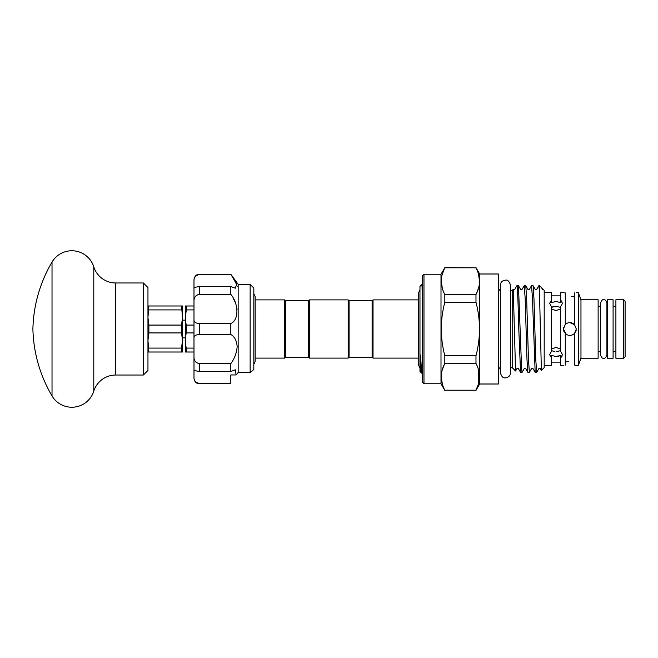 <?xml version="1.0" encoding="UTF-8"?>
<svg xmlns="http://www.w3.org/2000/svg" width="658" height="658" viewBox="0 0 658 658"><rect width="100%" height="100%" fill="white"/><g stroke="black" fill="none" stroke-linecap="round" stroke-linejoin="round"><path stroke-width="0.99" d="M607.334 358.223L607.334 299.777L613.091 299.777L613.091 358.223L607.334 358.223M255.156 358.939L255.156 358.108L284.659 358.108L284.659 299.892L255.156 299.892L255.156 299.061L255.156 361.398L253.824 364.425M284.659 299.892L285.58 300.813L285.58 357.187L284.659 358.108M285.58 357.187L308.586 357.187L309.507 358.108L348.172 358.108L348.172 299.892L309.507 299.892L309.507 358.108M285.58 300.813L308.586 300.813L308.586 357.187M308.586 300.813L309.507 299.892M348.172 299.892L349.094 300.813L349.094 357.187L348.172 358.108M349.094 357.187L372.107 357.187L373.02 358.108L418.406 358.108M349.094 300.813L372.107 300.813L372.107 357.187M372.107 300.813L373.02 299.892L373.02 358.108M373.02 299.892L418.406 299.892M422.592 315.675L422.008 284.404L419.969 286.427L419.969 371.573L421.268 372.206L422.197 373.802C421.671 372.987 421.145 366.736 420.602 355.04L420.544 372.148M423.974 383.77L422.592 382.388L422.592 275.612L423.974 274.23L423.974 383.77L441 383.77L441 274.23L444.816 267.79C440.136 276.664 440.136 285.58 444.816 294.554L444.816 302.236C442.513 311.061 441.329 319.985 441.263 329C441.337 338.089 442.521 347.005 444.816 355.764L444.816 363.446C440.136 372.321 440.136 381.245 444.816 390.21L475.981 390.21C480.661 381.336 480.661 372.42 475.981 363.446L475.981 355.764C478.276 347.005 479.452 338.089 479.526 329C479.468 319.985 478.284 311.061 475.981 302.236L475.981 294.554L444.816 294.554M442.316 383.968L441.263 376.828M442.299 369.738L444.816 363.446L475.981 363.446M442.316 288.303L441.263 281.172M442.299 274.073L444.816 267.79L475.981 267.79L444.816 267.625M478.481 274.032L479.526 281.172M478.489 288.262L475.981 294.554C480.661 285.679 480.661 276.755 475.981 267.79M475.981 390.375L479.657 384.001L479.657 273.999L475.981 267.625M478.325 369.171L478.629 383.425M478.489 383.943L475.981 390.21L444.816 390.21M479.657 273.999L498.394 273.999L498.394 384.001L479.657 384.001M475.981 355.764L444.816 355.764M444.816 302.236L475.981 302.236M512.204 290.359L512.204 367.641L515.551 370.989L513.273 289.339L512.204 290.359L510.518 290.359L510.518 285.251C509.325 281.336 507.631 279.642 505.434 280.168C502.35 280.473 500.648 282.167 500.351 285.251L500.351 372.749C501.593 376.705 503.288 378.399 505.434 377.832C508.634 377.421 510.328 375.718 510.518 372.749L510.518 285.251M513.281 289.364L514.77 289.364L516.917 285.654C517.525 284.445 518.159 305.46 518.775 329L520.552 372.313L518.422 368.636L516.941 368.636L515.551 370.989M516.917 285.654L518.414 285.646L520.593 289.364L522.074 289.364L524.253 285.646L525.166 298.345L526.992 359.655L527.856 372.313L529.377 372.354L528.464 359.655L526.639 298.345L525.775 285.687L524.253 285.646M527.856 372.313L525.734 368.636L524.245 368.636L522.074 372.354L521.613 369.056L518.463 285.687M525.775 285.687L527.897 289.364L529.386 289.364L531.557 285.646L532.47 298.345L535.16 372.313L533.038 368.636L531.549 368.636L529.377 372.354M533.079 285.687L535.201 289.364L536.689 289.364L538.861 285.646L539.47 291.346L541.37 370.413L540.341 368.636L538.861 368.636L536.681 372.354L535.768 359.655L533.942 298.345L533.079 285.687L531.557 285.646M541.37 370.413L544.191 367.641L544.191 290.359L539.47 285.646L539.47 291.346M535.16 372.313L536.681 372.354M520.552 372.313L522.074 372.354M563.429 292.637L560.665 292.637L560.665 302.598L556.059 301.463L551.462 302.598L551.462 300.303L549.619 303.289L551.462 306.677L551.462 351.323L549.619 354.711L551.462 357.697L551.462 365.363L544.191 365.363M551.462 357.697L551.462 355.402L556.059 356.537L560.665 355.402L558.552 356.258M560.665 349.028L556.059 347.432L551.462 349.028M551.462 350.632L554.801 351.643M558.593 351.438L556.059 351.709L560.665 350.632M558.51 356.266L556.059 356.537M561.916 356.537L560.665 357.697L562.508 354.711L560.665 351.323L560.665 306.677L562.508 303.289L560.665 300.303L561.842 301.348M563.914 331.451L563.429 329L565.271 333.507L565.271 365.083C562.829 365.445 562.829 365.445 565.271 365.083M560.665 355.402L560.665 365.363L563.429 365.363M568.594 361.53L565.271 361.826M566.267 361.703L567.344 361.604M565.271 292.917C562.829 292.555 562.829 292.555 565.271 292.917L565.271 324.493L563.429 329L566.267 334.338M564.35 292.794L563.906 292.72M576.03 330.884L574.475 333.507L576.318 329L574.475 324.493C571.407 321.935 568.339 321.935 565.271 324.493M574.475 292.917C576.91 292.555 576.91 292.555 574.475 292.917L574.788 324.838L569.869 322.56M563.635 327.363L563.429 329M572.353 334.947L574.294 333.688M574.442 333.54L576.186 330.258M551.503 307.335L553.222 306.644M553.584 306.554L556.059 306.291L551.462 307.368M551.462 308.972L556.059 310.568L560.665 308.972M560.665 307.368L556.059 306.291M575.396 365.206L575.832 365.28M574.475 365.083C576.91 365.445 576.91 365.445 574.475 365.083L574.475 333.507C571.399 336.065 568.331 336.065 565.271 333.507M576.318 292.637L578.341 292.637L578.341 365.363L576.318 365.363M578.341 292.637L580.965 299.777L580.965 358.223L578.341 365.363M580.965 299.777L598.13 299.777L598.13 358.223L580.965 358.223M573.48 296.297L572.394 296.396M571.144 296.47L574.475 296.174M544.191 292.637L551.462 292.637L551.462 300.303M623.718 299.777L615.896 299.777L615.896 358.223L623.718 358.223L623.718 299.777L625.1 301.158L625.1 356.842L623.718 358.223M253.824 288.039L253.824 369.516L250.139 372.494L250.139 284.355L253.824 288.039M250.139 284.355L238.163 284.355L238.163 372.494L236.329 374.682M237.061 309.49L236.658 306.982M235.227 302.45L233.245 298.313M237.16 286.477L235.235 281.377M238.163 284.355L230.81 274.23L236.609 284.166L235.35 288.196L230.81 286.575L230.81 294.365C238.92 303.947 238.969 320.249 230.81 323.497L230.81 334.503C234.593 336.592 236.716 340.63 237.16 346.61C236.716 352.828 234.593 358.503 230.81 363.635L230.81 371.425L235.35 369.804L236.115 374.945L230.81 374.945L230.81 375.693M230.81 363.635L199.514 363.635L199.514 371.425C195.689 370.931 193.847 370.396 193.987 369.837L193.987 356.521C193.847 360.584 195.689 362.953 199.514 363.635M230.81 334.503L199.514 334.503C195.689 334.642 193.847 335.942 193.987 338.418L193.987 377.338C193.847 380.604 195.689 382.66 199.514 383.491L197.12 383.227C197.17 383.31 194.39 382.257 193.987 378.243M193.987 338.418L193.987 319.582C193.847 322.058 195.689 323.366 199.514 323.497L199.514 334.503M230.81 323.497L199.514 323.497M230.81 294.365L199.514 294.365C195.689 295.047 193.847 297.416 193.987 301.479L193.987 319.582M193.987 301.479L193.987 288.163C193.847 287.595 195.689 287.069 199.514 286.575L199.514 294.365L197.071 294.973M230.81 286.575L199.514 286.575M193.987 280.662L193.987 288.196L193.987 280.662C193.847 277.396 195.689 275.34 199.514 274.509L230.81 274.509M185.466 352.014L186.304 352.014L186.304 348.09C185.071 343.057 185.071 338.006 186.304 332.923L186.304 325.077C185.071 320.051 185.071 314.993 186.304 309.91L185.375 317.164M185.375 352.014L185.243 306.217L186.304 305.986L185.375 305.986M182.48 320.142L185.243 320.142M182.48 337.858L185.243 337.858M182.48 317.493L182.48 305.986L181.55 305.986L182.48 317.493L181.55 325.077L181.55 332.923L182.48 340.507L182.48 317.493M182.48 352.014L182.48 340.507L181.55 348.09L181.55 352.014L182.48 352.014M147.96 287.579L147.96 370.421L143.362 375.027L143.362 282.973L147.96 287.579M143.362 282.973L115.742 282.973L115.742 375.027L143.362 375.027M115.742 282.973A23.014 23.014 0 0 1 93.79 266.868L93.79 391.132A23.014 23.014 0 0 1 115.742 375.027M93.79 266.868A23.014 23.014 0 0 0 52.023 262.073A138.073 138.073 0 0 0 32.9 329A138.073 138.073 0 0 0 52.023 395.927A23.014 23.014 0 0 0 93.79 391.132M147.96 352.014L148.889 352.014L147.96 340.507L148.889 332.923L148.889 325.077L147.96 317.493L148.889 305.986L147.96 305.986M148.889 352.014L181.55 352.014M148.889 348.09L181.55 348.09M148.889 332.923L181.55 332.923M148.889 325.077L181.55 325.077M148.889 309.91L181.55 309.91M148.889 305.986L181.55 305.986M193.987 309.91L186.304 309.91L186.304 305.986L193.987 305.986M193.987 352.014L186.304 352.014M193.987 348.09L186.304 348.09M193.987 332.923L186.304 332.923M193.987 325.077L186.304 325.077M230.81 374.945L230.81 383.491L199.514 383.491L230.81 383.77L199.514 383.77M230.81 371.425L199.514 371.425M250.139 372.494L238.163 372.494M193.987 279.757C194.299 275.875 197.236 274.616 197.12 274.773L199.514 274.509M52.023 262.073L52.023 395.927M607.334 306.266L606.923 302.993C606.108 300.517 605.031 299.448 603.699 299.777C602.769 299.11 601.7 300.18 600.474 302.993L600.474 355.007C601.544 357.639 602.621 358.717 603.699 358.223C604.735 358.742 605.804 357.672 606.923 355.007L606.923 302.993M419.969 368.077L418.406 364.853L418.406 293.147L419.969 289.923M253.824 293.575L255.156 296.602L255.156 299.061M422.008 284.404L422.814 285.794M441 383.77L444.816 390.375M423.974 274.23L441 274.23M500.697 290.359C500.064 290.795 499.299 290.022 498.394 288.064M510.518 367.641L512.204 367.641M543.549 289.726L542.513 289.364L541.641 287.859M551.462 362.139L560.665 362.139M551.462 295.861L560.665 295.861M538.861 285.646L539.47 285.646M598.13 351.734L600.474 351.734M606.923 351.734L607.334 351.734M613.091 351.734L615.896 351.734M598.13 306.266L600.474 306.266M613.091 306.266L615.896 306.266M500.697 367.641C500.096 367.189 499.332 367.962 498.394 369.936M199.514 274.23L230.81 274.23"/></g></svg>
